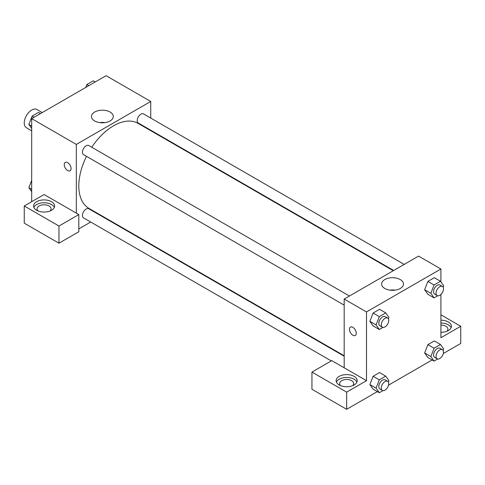 <?xml version="1.0" encoding="UTF-8"?>
<svg xmlns="http://www.w3.org/2000/svg" width="485" height="485" viewBox="0 0 485 485"><rect width="100%" height="100%" fill="white"/><g stroke="black" fill="none" stroke-linecap="round" stroke-linejoin="round"><path stroke-width="0.73" d="M42.213 112.569L36.951 109.531A10.524 6.075 120 0 0 28.845 112.35A10.524 6.075 120 0 0 24.25 122.935A10.524 6.075 120 0 0 26.426 127.755L31.689 130.792M31.689 201.693L31.689 118.643L106.094 75.684L150.738 101.462L150.738 118.067M150.738 130.216L150.738 130.671M110.095 112.035A10.919 6.305 180 0 1 113.296 116.491A10.919 6.305 180 0 1 102.371 122.796A10.919 6.305 180 0 1 91.453 116.491A10.919 6.305 180 0 1 98.194 110.671A10.919 6.305 180 0 1 110.095 112.035M76.333 213.145L44.093 194.533L24.25 205.986L58.97 226.034L78.812 214.576L76.333 213.145L76.333 144.415L31.689 118.643M76.333 144.415L150.738 101.462M105.021 122.608A10.919 6.305 0 0 0 99.728 122.608M65.245 162.433A4.82 2.783 -120 0 0 64.505 166.294A4.82 2.783 -120 0 0 67.651 170.544A4.82 2.783 60 0 1 64.499 166.3A4.82 2.783 60 0 1 65.239 162.433A4.82 2.783 60 0 1 70.064 165.215A4.82 2.783 60 0 1 70.064 170.787A4.82 2.783 60 0 1 67.651 170.55A4.82 2.783 -120 0 0 70.064 170.787M36.648 201.693A10.524 6.075 180 0 1 48.118 200.378A10.524 6.075 180 0 1 54.611 205.986A10.524 6.075 180 0 1 44.093 212.06A10.524 6.075 180 0 1 33.568 205.986A10.524 6.075 180 0 1 36.648 201.693M54.314 207.416A10.524 6.075 0 0 0 46.936 203.003A10.524 6.075 0 0 0 36.648 204.555A10.524 6.075 0 0 0 33.865 207.416M38.145 210.999A7.014 4.05 180 0 1 37.078 208.853A7.014 4.05 180 0 1 41.407 205.113A7.014 4.05 180 0 1 49.052 205.986A7.014 4.05 180 0 1 51.107 208.853A7.014 4.05 180 0 1 50.04 210.999M24.25 205.986L24.25 223.173L58.97 243.215L78.812 231.763L78.812 214.576M58.97 226.034L58.97 243.215M101.632 215.722L101.238 215.952M90.713 222.027L78.812 228.896M344.186 356.214L88.785 208.762A5.262 3.037 120 0 0 84.729 210.175A5.262 3.037 120 0 0 82.432 215.467A5.262 3.037 120 0 0 83.523 217.874L331.285 360.919M404.205 264.404L143.548 113.914A5.262 3.037 120 0 0 139.492 115.321A5.262 3.037 120 0 0 137.194 120.62A5.262 3.037 120 0 0 138.286 123.026L393.687 270.478M349.449 296.02L88.785 145.53A5.262 3.037 120 0 0 84.729 146.937A5.262 3.037 120 0 0 82.432 152.235A5.262 3.037 120 0 0 83.523 154.642L344.186 305.132M86.494 156.358A49.106 28.348 120 0 0 78.812 185.943A49.106 28.348 120 0 0 88.985 208.417L344.186 355.76M393.286 270.709L138.086 123.372A49.106 28.348 120 0 0 91.756 147.246M344.186 367.788L331.782 360.628L311.946 372.086L346.666 392.135L366.508 380.676L344.186 367.788L344.186 299.057L418.585 256.104L440.907 268.987L440.907 281.846M311.946 372.086L311.946 389.267L346.666 409.316L377.348 391.601M388.546 385.132L432.105 359.985M443.308 353.516L460.75 343.447L460.75 326.266L440.907 337.718L440.907 294.443M440.907 325.077A7.014 4.05 180 0 1 445.867 326.266A7.014 4.05 180 0 1 447.922 329.127A7.014 4.05 180 0 1 446.855 331.279M451.135 327.696A10.524 6.075 0 0 0 440.907 323.052M440.907 320.191A10.524 6.075 180 0 1 451.432 326.266A10.524 6.075 180 0 1 440.907 332.34M340.719 385.69A7.014 4.05 180 0 1 339.652 383.538A7.014 4.05 180 0 1 346.666 379.488A7.014 4.05 180 0 1 353.68 383.538A7.014 4.05 180 0 1 352.613 385.69M356.893 382.107A10.524 6.075 0 0 0 349.509 377.694A10.524 6.075 0 0 0 339.227 379.246A10.524 6.075 0 0 0 336.438 382.107M339.227 376.378A10.524 6.075 180 0 1 350.691 375.063A10.524 6.075 180 0 1 357.184 380.676A10.524 6.075 180 0 1 346.666 386.751A10.524 6.075 180 0 1 336.141 380.676A10.524 6.075 180 0 1 339.227 376.378M346.666 392.135L346.666 409.316M440.907 314.807L460.75 326.266M434.069 348.23L427.867 344.647L434.311 340.931L427.867 344.647L424.642 352.953L427.867 357.536L424.642 352.953L430.844 356.536L434.069 348.23L440.507 344.508L443.733 349.091L443.169 350.54M437.712 295.777L434.069 297.881L427.867 294.304L424.636 289.727L427.867 281.415L434.311 277.699L427.867 281.415L434.069 284.998L440.507 281.276L443.733 285.859L443.169 287.308M382.95 327.393L379.306 329.497L373.104 325.92L369.873 321.343L373.104 313.031L379.549 309.315L373.104 313.031L379.306 316.614L385.751 312.892L388.97 317.475L388.406 318.924M379.306 379.846L373.104 376.263L379.549 372.547L373.104 376.263L369.885 384.569L373.104 389.152L369.885 384.569L376.081 388.152L379.306 379.846L385.751 376.124L388.97 380.707L388.406 382.156M366.508 380.676L366.508 311.946L440.907 268.987M400.27 279.566A10.919 6.305 180 0 1 403.465 284.022A10.919 6.305 180 0 1 392.547 290.327A10.919 6.305 180 0 1 381.628 284.022A10.919 6.305 180 0 1 388.37 278.196A10.919 6.305 180 0 1 400.27 279.566M366.508 311.946L344.186 299.057M395.196 290.139A10.919 6.305 0 0 0 389.898 290.139M350.455 327.096A4.82 2.783 -120 0 0 349.715 330.964A4.82 2.783 -120 0 0 352.868 335.214A4.82 2.783 60 0 1 349.715 330.964A4.82 2.783 60 0 1 350.455 327.102A4.82 2.783 60 0 1 355.275 329.885A4.82 2.783 60 0 1 355.275 335.45A4.82 2.783 60 0 1 352.868 335.214A4.82 2.783 -120 0 0 355.281 335.45M379.306 329.497L376.081 324.914L379.306 316.614M387.636 318.069L385.157 316.638A5.262 3.037 120 0 0 381.101 318.051A5.262 3.037 120 0 0 378.809 323.343A5.262 3.037 120 0 0 379.894 325.75L382.374 327.181A5.262 3.037 120 0 0 387.636 324.144A5.262 3.037 120 0 0 387.636 318.069A5.262 3.037 120 0 0 383.587 319.482A5.262 3.037 120 0 0 381.289 324.774A5.262 3.037 120 0 0 382.374 327.181M373.104 325.92L369.885 321.337L376.081 324.914M385.751 312.892L379.549 309.315M434.069 297.881L430.844 293.298L434.069 284.998M442.399 286.453L439.919 285.022A5.262 3.037 120 0 0 435.863 286.435A5.262 3.037 120 0 0 433.566 291.727A5.262 3.037 120 0 0 434.657 294.134L437.137 295.565A5.262 3.037 120 0 0 442.399 292.528A5.262 3.037 120 0 0 442.399 286.453A5.262 3.037 120 0 0 438.343 287.866A5.262 3.037 120 0 0 436.045 293.158A5.262 3.037 120 0 0 437.137 295.565M427.867 294.304L424.642 289.721L430.844 293.298M440.507 281.276L434.311 277.699M382.95 390.625L379.306 392.735L376.081 388.152M387.636 381.307L385.157 379.87A5.262 3.037 120 0 0 381.101 381.283A5.262 3.037 120 0 0 378.809 386.575A5.262 3.037 120 0 0 379.894 388.982L382.374 390.419A5.262 3.037 120 0 0 387.636 387.382A5.262 3.037 120 0 0 387.636 381.307A5.262 3.037 120 0 0 383.587 382.713A5.262 3.037 120 0 0 381.289 388.006A5.262 3.037 120 0 0 382.374 390.419M379.306 392.735L373.104 389.152M385.751 376.124L379.549 372.547M437.712 359.009L434.069 361.119L430.844 356.536M442.399 349.691L439.919 348.254A5.262 3.037 120 0 0 435.863 349.667A5.262 3.037 120 0 0 433.566 354.959A5.262 3.037 120 0 0 434.657 357.366L437.137 358.803A5.262 3.037 120 0 0 442.399 355.766A5.262 3.037 120 0 0 442.399 349.691A5.262 3.037 120 0 0 438.343 351.098A5.262 3.037 120 0 0 436.045 356.39A5.262 3.037 120 0 0 437.137 358.803M434.069 361.119L427.867 357.536M440.507 344.508L434.311 340.931M31.689 128.47L28.87 124.451L32.089 116.151L38.533 112.429L40.491 113.563M31.689 126.082L28.87 124.451M34.047 117.279L32.089 116.151M85.718 87.445L86.851 84.535L93.296 80.813L95.254 81.947M88.81 85.663L86.851 84.535M31.689 191.702L28.87 187.683L31.689 180.408M31.689 189.314L28.87 187.683"/></g></svg>
